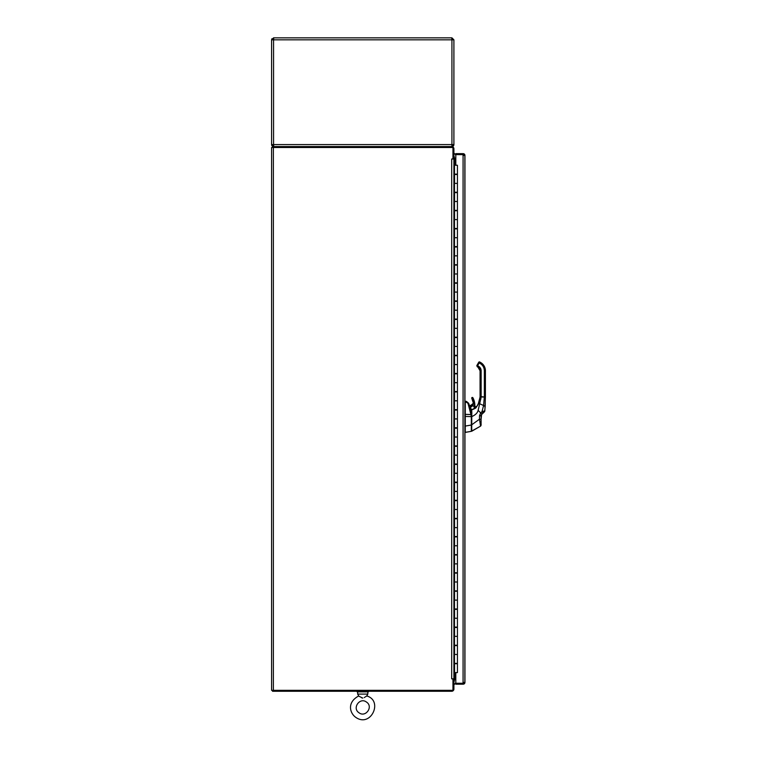 <?xml version="1.0" encoding="UTF-8"?>
<svg xmlns="http://www.w3.org/2000/svg" width="757" height="757" viewBox="0 0 757 757"><rect width="100%" height="100%" fill="white"/><g stroke="black" fill="none" stroke-linecap="round" stroke-linejoin="round"><path stroke-width="1.14" d="M368.404 691.841L368.404 691.273L368.404 691.841L357.086 691.841L357.086 691.273L357.086 691.841M362.679 698.086L361.628 697.765L362.679 698.086M364.249 697.547L364.836 697.188M366.7 696.005L366.189 696.326M362.783 698.086L362.754 698.086C357.938 695.73 357.938 695.73 362.745 698.086C367.647 695.674 367.647 695.674 362.745 698.086L362.783 698.086M358.969 712.744C365.603 717.939 373.617 706.641 366.52 702.099C359.887 696.904 351.873 708.202 358.969 712.744C365.603 717.939 373.617 706.641 366.52 702.099C359.887 696.904 351.873 708.202 358.969 712.744M358.941 696.099L358.733 695.967C346.592 702.411 349.933 713.302 355.724 717.324C349.933 713.302 346.592 702.411 358.733 695.967L357.673 694.103L367.817 694.103L367.817 691.841M366.17 696.336L365.442 696.809M452.96 158.554L453.907 158.554L453.907 148.779A2.214 2.214 0 0 0 451.692 146.565L272.529 146.565L272.529 147.511M453.547 158.554A1.788 1.788 0 0 0 454.758 159.017L453.907 159.017L453.907 678.811L451.692 678.811L451.692 159.017L453.907 159.017M455.809 158.081L454.758 158.081A0.852 0.852 0 0 1 453.907 157.229M272.529 690.327L272.529 691.273L451.692 691.273A2.214 2.214 0 0 0 453.907 689.059L453.907 679.284L452.96 679.284M455.809 678.811L454.758 678.811A1.788 1.788 0 0 0 453.547 679.284M455.809 679.758L454.758 679.758A0.852 0.852 0 0 0 453.907 680.609M455.809 159.017L454.758 159.017L454.758 165.253M454.758 672.594L454.758 678.811L453.907 678.811M273.372 690.327L271.583 690.327L271.583 147.511L273.372 147.511L273.372 690.327L452.96 690.327L452.96 679.086L451.683 678.811M451.692 159.017L452.96 158.752L452.96 147.511L273.372 147.511M455.884 683.259L462.792 683.259L463.918 682.407L463.076 683.259L464.864 682.407L464.864 155.44L463.076 153.652L455.809 153.652L455.809 154.589L463.076 154.589L463.076 153.652M464.949 432.408L464.949 682.407A1.788 1.788 0 0 1 463.189 684.196M455.884 153.652L463.152 153.652A1.788 1.788 0 0 1 464.949 155.44L464.949 401.163M463.237 154.646L455.884 154.598M463.152 683.249L463.644 683.107M463.152 154.598L463.644 154.74M456.982 672.594L455.809 672.736L455.809 684.205L463.076 684.205L463.076 154.598L455.809 154.598L455.809 165.121L456.982 165.253M463.918 155.44L463.076 154.589M463.076 154.598L464.864 155.44M463.076 684.205L464.864 682.407M455.809 683.259L463.076 683.259L455.809 683.259M453.916 663.709L453.916 672.594L457.427 672.594L457.427 663.709L453.907 663.709L453.907 654.474L457.427 654.474L457.427 645.598L453.907 645.598L453.907 636.353L457.427 636.353L454.474 636.353L454.474 645.229L457.427 645.229L457.417 636.353L457.427 645.229M457.427 636.353L457.427 627.477L453.907 627.477L453.907 618.232L457.427 618.232L454.474 618.232L454.474 627.108L457.427 627.108L457.417 618.232L457.427 627.108M457.427 618.232L457.427 609.357L453.907 609.357L453.907 600.112L457.427 600.112L454.474 600.112L454.474 608.997L457.427 608.997L457.417 600.112L457.427 608.997M457.427 600.112L457.427 591.236L453.907 591.236L453.907 582.001L457.427 582.001L454.474 582.001L454.474 590.876L457.427 590.876L457.417 582.001L457.427 590.876M457.427 582.001L457.427 573.115L453.907 573.115L453.907 563.88L457.427 563.88L454.474 563.88L454.474 572.756L457.427 572.756L457.417 563.88L457.427 572.756M457.427 563.88L457.427 554.995L453.907 554.995L453.907 545.759L457.427 545.759L454.474 545.759L454.474 554.635L457.427 554.635L457.417 545.759L457.427 554.635M457.427 545.759L457.427 536.883L453.907 536.883L453.907 527.638L457.427 527.638L454.474 527.638L454.474 536.514L457.427 536.514L457.417 527.638L457.427 536.514M457.427 527.638L457.427 518.763L453.907 518.763L453.907 509.518L457.427 509.518L454.474 509.518L454.474 518.394L457.427 518.394L457.417 509.518L457.427 518.394M457.427 509.518L457.427 500.642L453.907 500.642L453.907 491.397L457.427 491.397L454.474 491.397L454.474 500.282L457.427 500.282L457.417 491.397L457.427 500.282M457.427 491.397L457.427 482.521L453.907 482.521L453.907 473.276L457.427 473.276L454.474 473.276L454.474 482.162L457.427 482.162L457.417 473.276L457.427 482.162M457.427 473.276L457.427 464.401L453.907 464.401L453.907 455.165L457.427 455.165L454.474 455.165L454.474 464.041L457.427 464.041L457.417 455.165L457.427 464.041M457.427 455.165L457.427 446.28L453.907 446.28L453.907 437.044L457.427 437.044L454.474 437.044L454.474 445.92L457.427 445.92L457.417 437.044L457.427 445.92M457.427 437.044L457.427 428.169L453.907 428.169L453.907 418.924L457.427 418.924L454.474 418.924L454.474 427.8L457.427 427.8L457.417 418.924L457.427 427.8M457.427 418.924L457.427 410.048L453.907 410.048L453.907 400.803L457.427 400.803L454.474 400.803L454.474 409.679L457.427 409.679L457.417 400.803L457.427 409.679M457.427 400.803L457.427 391.927L453.907 391.927L453.907 382.682L457.427 382.682L454.474 382.682L454.474 391.568L457.427 391.568L457.417 382.682L457.427 391.568M457.427 382.682L457.427 373.807L453.907 373.807L453.907 364.562L457.427 364.562L454.474 364.562L454.474 373.447L457.427 373.447L457.417 364.562L457.427 373.447M457.427 364.562L457.427 355.686L453.907 355.686L453.907 346.451L457.427 346.451L454.474 346.451L454.474 355.326L457.427 355.326L457.417 346.451L457.427 355.326M457.427 346.451L457.427 337.565L453.907 337.565L453.907 328.33L457.427 328.33L454.474 328.33L454.474 337.206L457.427 337.206L457.417 328.33L457.427 337.206M457.427 328.33L457.427 319.445L453.907 319.445L453.907 310.209L457.427 310.209L454.474 310.209L454.474 319.085L457.427 319.085L457.417 310.209L457.427 319.085M457.427 310.209L457.427 301.333L453.907 301.333L453.907 292.088L457.427 292.088L454.474 292.088L454.474 300.964L457.427 300.964L457.417 292.088L457.427 300.964M457.427 292.088L457.427 283.213L453.907 283.213L453.907 273.968L457.427 273.968L454.474 273.968L454.474 282.853L457.427 282.853L457.417 273.968L457.427 282.853M457.427 273.968L457.427 265.092L453.907 265.092L453.907 255.847L457.427 255.847L454.474 255.847L454.474 264.732L457.427 264.732L457.417 255.847L457.427 264.732M457.427 255.847L457.427 246.971L453.907 246.971L453.907 237.736L457.427 237.736L454.474 237.736L454.474 246.612L457.427 246.612L457.417 237.736L457.427 246.612M457.427 237.736L457.427 228.851L453.907 228.851L453.907 219.615L457.427 219.615L454.474 219.615L454.474 228.491L457.427 228.491L457.417 219.615L457.427 228.491M457.427 219.615L457.427 210.73L453.907 210.73L453.907 201.494L457.427 201.494L454.474 201.494L454.474 210.37L457.427 210.37L457.417 201.494L457.427 210.37M457.427 201.494L457.427 192.619L453.907 192.619L453.907 183.374L457.427 183.374L454.474 183.374L454.474 192.25L457.427 192.25L457.417 183.374L457.427 192.25M457.427 183.374L457.427 174.498L453.907 174.498L453.907 165.253L454.474 165.253L454.474 174.129L457.427 174.129L457.427 165.253L454.474 165.253L454.474 174.498M453.907 654.474L453.916 645.598M454.474 410.048L454.474 400.803M454.474 428.169L454.474 418.924M454.474 446.28L454.474 437.044M454.474 464.401L454.474 455.165M454.474 482.521L454.474 473.276M454.474 500.642L454.474 491.397M454.474 518.763L454.474 509.518M454.474 536.883L454.474 527.638M454.474 554.995L454.474 545.759M454.474 573.115L454.474 563.88M454.474 591.236L454.474 582.001M454.474 609.357L454.474 600.112M454.474 627.477L454.474 618.232M454.474 645.598L454.474 636.353M454.474 192.619L454.474 183.374M454.474 210.73L454.474 201.494M454.474 228.851L454.474 219.615M454.474 246.971L454.474 237.736M454.474 265.092L454.474 255.847M454.474 283.213L454.474 273.968M454.474 301.333L454.474 292.088M454.474 319.445L454.474 310.209M454.474 337.565L454.474 328.33M454.474 355.686L454.474 346.451M454.474 373.807L454.474 364.562M454.474 391.927L454.474 382.682M454.474 663.709L454.474 654.474L454.474 663.35L457.427 663.35L457.417 654.474L454.474 654.474M271.905 38.749L271.583 39.828L273.561 37.85L283.109 37.85M273.561 37.85L272.719 39.828L273.618 38.986M452.771 144.587L451.929 145.429L451.929 144.587L451.929 146.565A1.978 1.978 0 0 0 453.907 144.587L453.907 39.828L451.929 37.85L453.907 39.828L273.561 39.828L273.769 37.85L451.721 37.85L451.929 39.828L451.929 37.85L442.381 37.85M273.769 146.565L273.561 144.587L271.583 144.587A1.978 1.978 0 0 0 273.561 146.565L271.583 144.587L271.583 39.828L273.561 39.828L273.561 144.587L453.907 144.587L451.929 146.565L451.929 145.429M452.771 39.828L451.929 38.986M272.719 144.587L273.618 145.429M273.561 145.429L273.561 146.565M455.809 155.261A4.533 4.533 0 0 0 453.907 153.255A4.533 4.533 0 0 1 455.809 155.261M453.907 684.612A4.533 4.533 0 0 0 455.809 682.606M453.907 155.914A2.545 2.545 0 0 1 454.191 157.863M454.181 679.985A2.545 2.545 0 0 1 453.907 681.953M468.469 403.178L471.346 414.571L471.46 424.809M469.501 405.96L471.46 410.862L469.51 405.951M467.826 402.961L466.293 401.342L468.498 403.244L471.318 416.624L471.46 410.862L468.621 403.244L466.426 401.371M471.46 431.074L471.46 428.982M468.498 403.244L467.94 403.244L471.318 415.905L471.46 410.862M471.46 415.669L471.346 414.571L464.864 414.372L464.864 401.589L465.271 401.163L466.52 401.872M465.271 401.163L466.293 401.816L465.262 401.589M466.643 401.91L467.76 402.819M467.94 403.244L465.271 401.636L465.271 414.353L471.119 414.533L467.94 403.244M466.293 401.816L466.293 401.342M465.271 416.435L465.271 414.353L464.864 416.435L471.318 416.624L465.271 416.445L465.271 426.087L465.271 416.445M471.318 425.018L471.318 416.624L471.46 425.018L465.271 426.087L471.318 425.018L471.318 431.339L471.318 425.018M471.318 431.339L464.864 432.408L465.271 426.163L465.271 432.408L471.318 431.339M471.327 427.241L471.327 429.304M471.327 430.865L471.327 429.692M481.14 396.64L484.348 396.999L484.348 370.779L485.417 370.779L485.417 388.615L484.348 388.615L484.348 370.779C484.243 367.59 482.834 365.148 480.118 363.455L479.19 362.925L477.591 365.707L481.14 370.779L481.14 396.999L485.417 396.999L485.417 370.779L485.417 396.999L484.348 396.999L484.348 388.615L485.417 388.615L485.199 406.254L479.683 403.755L478.121 410.322C477.553 412.906 475.434 414.997 471.762 416.596L471.639 416.009M477.355 366.804L476.967 365.347L478.575 362.556L479.19 362.925L477.591 365.707L476.967 365.347L478.755 362.253L476.967 365.347L477.591 365.707L477.364 366.804L476.967 365.347A1.069 1.069 180 0 0 476.825 365.858L476.948 365.385M476.882 365.546L476.825 365.811A1.069 1.069 -0 0 1 476.967 365.347L477.364 366.804A1.069 1.069 -0 0 1 477.175 366.672M477.165 366.662L477.979 367.164A4.173 4.173 -0 0 1 480.07 370.779A4.173 4.173 180 0 0 477.979 367.164A4.173 4.173 -0 0 1 480.07 370.779L480.231 370.958M476.863 365.612L476.967 365.338A1.069 1.069 180 0 0 476.825 365.858A1.069 1.069 -0 0 1 476.967 365.338L476.967 365.347A1.069 1.069 180 0 0 476.825 365.849A1.069 1.069 -0 0 1 476.967 365.347L478.121 363.341L476.967 365.347A1.069 1.069 180 0 0 476.825 365.83A1.069 1.069 -0 0 1 476.967 365.347L478.575 362.556L476.853 365.659M479.73 361.988L480.657 362.527L479.73 361.988L478.575 362.556L479.73 361.997L480.657 362.527A9.519 9.519 -0 0 1 485.417 370.769L485.417 370.769A9.519 9.519 180 0 0 480.657 362.527L480.657 362.527A9.519 9.519 0 0 1 485.417 370.779L484.348 370.788A8.45 8.45 180 0 0 480.118 363.455L480.657 362.527L480.118 363.455L479.19 362.925L479.73 361.997L479.19 362.925L478.755 362.253A0.71 0.71 -0 0 1 479.73 361.988L480.657 362.527L479.73 361.988A0.71 0.71 180 0 0 478.755 362.253L478.755 362.253A0.71 0.71 180 0 1 478.859 362.12M481.14 390.215L481.14 390.744M480.061 397.245L478.708 403.311L480.07 396.999L480.07 370.779L480.07 388.615L481.14 388.615L481.14 396.999L479.683 403.755L478.708 403.301L480.07 396.999L478.159 404.38L479.323 401.712L476.986 406.197A15.263 15.263 176.5 0 0 477.317 405.743L478.708 403.301L479.683 403.755L481.14 396.999L480.07 396.999L480.052 397.662L480.07 396.999A15.282 15.282 -0.1 0 1 480.07 397.17L480.108 398.901L480.07 397.17A15.282 15.282 -179.9 0 0 480.07 397.009L479.313 401.73M481.14 397.17L480.07 397.17L481.14 397.17L480.07 397.17L481.14 397.17L480.07 397.17L479.947 398.873M478.803 403.084L480.033 398.078M480.988 398.901L480.108 398.901L478.935 403.415L480.108 398.901L480.988 398.901M479.607 400.737L479.72 400.226M479.777 399.98L480.023 398.201M478.159 404.389L477.317 405.743A15.263 15.263 6.1 0 1 476.986 406.197L478.547 403.642M470.901 411.496L471.639 411.874L471.639 409.745L471.639 425.055M474.062 408.297L473.636 409.073A4.996 4.996 -0 0 1 476.891 406.263L476.986 406.197A15.263 15.263 0 0 0 477.317 405.743L477.317 405.743A15.263 15.263 -0 0 1 476.986 406.197L475.207 407.086A2.858 2.858 180 0 0 474.951 406.32A2.858 2.858 -0 0 1 475.207 407.086A2.858 2.858 180 0 0 474.951 406.32L475.074 407.484M473.683 408.969A1.874 1.874 180 0 1 473.172 409.31A1.874 1.874 180 0 0 473.683 408.969A4.996 4.996 180 0 1 474.213 408.089A1.874 1.874 180 0 0 474.279 407.597A1.874 1.874 -0 0 1 474.213 408.089L473.683 408.96A1.874 1.874 -0 0 1 473.144 409.319L473.428 409.168M477.08 406.074L476.882 406.263A4.996 4.996 180 0 0 473.636 409.073L471.772 409.613L471.762 416.596L471.639 409.726L473.74 409.026L471.639 409.726L471.639 412.054M471.762 416.52L471.753 416.009M471.639 416.293L471.639 409.726M471.639 429.342L471.639 424.781L471.781 431.216L480.563 426.134L471.639 431.112L471.753 424.781L479.484 419.208L480.563 426.134A1.779 1.779 180 0 0 481.092 424.866A1.779 1.779 0 0 1 480.563 426.134L479.484 419.208L471.753 424.781L471.762 416.577C475.434 414.997 477.553 412.906 478.121 410.322L480.704 412.906L479.531 415.574L479.484 419.208L481.092 419.302L481.092 420.949M471.639 418.507L471.639 417.798M471.497 414.439L471.545 414.268A3.104 3.104 -0 0 1 471.488 414.145L471.46 414.079A0.785 0.785 180 0 0 471.488 414.145L471.933 413.085M473.645 409.121L475.803 408.004L476.598 406.698L475.775 407.995L471.791 409.613L475.803 408.004L476.986 406.197L476.058 406.575M475.292 407.029L474.62 407.607M480.07 396.999L481.14 396.999M477.364 366.804L477.979 367.164L477.364 366.804L477.591 365.707L478.519 366.237L477.979 367.164L480.07 370.779A4.173 4.173 180 0 0 477.979 367.164L478.519 366.237A5.242 5.242 -0 0 1 481.14 370.779L480.07 370.779L481.14 370.779L481.14 388.615L480.07 388.615L480.07 384.509L480.07 390.035M484.348 396.999L483.572 405.515L484.348 396.999M484.3 411.959L482.928 413.265L484.849 410.843L485.417 396.999L484.849 410.843A1.779 1.779 -118.2 0 1 484.3 411.959L481.651 414.486A1.779 0.539 -133.5 0 0 480.809 412.802L480.809 412.802A3.88 3.69 30.2 0 0 480.704 412.906L478.121 410.322L479.683 403.755L483.572 405.515L482.02 411.638L480.809 412.802L482.001 411.638L482.928 413.265L482.001 411.638L484.849 410.843L482.001 411.638L483.572 405.515L485.19 406.613M471.658 431.178L480.563 426.134C481.774 422.397 480.761 428.386 481.092 419.302L481.092 424.866L481.092 419.302L479.484 419.208L479.531 415.574L481.092 415.773L481.092 419.302L481.092 415.773L479.531 415.574L480.704 412.906A1.779 0.549 44 0 1 481.594 414.533L481.092 419.302M471.639 416.596L471.753 424.781L471.639 416.596M481.651 414.486A2.498 2.082 30.4 0 0 481.594 414.533L481.092 415.773L481.594 414.533A1.779 0.549 -136 0 0 480.704 412.906A3.88 3.681 -149.8 0 1 480.809 412.802A1.779 0.539 46.5 0 1 481.651 414.486L481.651 414.486A2.498 2.082 30.5 0 0 481.594 414.533L482.928 413.265M481.092 423.381L481.092 422.87M479.512 416.889L479.503 417.684M481.092 423.002L481.092 421.848M476.891 406.263L476.891 406.263A4.996 4.996 180 0 0 475.207 407.086A2.858 2.858 -0 0 0 474.951 406.32L474.951 406.32A0.71 0.71 -0 0 1 474.876 405.998A0.71 0.71 180 0 0 474.951 406.32L475.254 407.474M476.882 406.263L475.775 407.995L473.636 409.073A4.996 4.996 0 0 1 476.882 406.263M480.127 399.441L480.118 399.951M471.952 398.286L472.765 397.86L471.952 398.286A16.228 16.228 -0 0 1 473.551 403.074L473.39 403.339A1.429 1.429 -0 0 1 472.113 404.758L472.113 404.758A2.858 2.858 180 0 0 470.22 405.761L469.719 406.358L470.22 405.761A2.858 2.858 -0 0 1 472.113 404.758L472.113 404.758A1.429 1.429 180 0 0 473.39 403.339A1.429 1.429 -0 0 1 472.113 404.758L472.113 404.758A2.858 2.858 180 0 0 470.22 405.761L469.719 406.358L470.22 405.761A2.858 2.858 -0 0 1 472.113 404.758L472.113 404.758A1.429 1.429 180 0 0 473.371 403.103L473.551 403.074A1.609 1.609 -0 0 1 472.131 404.938A2.678 2.678 180 0 0 470.352 405.884L473.551 403.074L471.952 398.286L472.765 397.86L474.8 406.405A0.889 0.889 -0 0 1 474.705 405.989L474.876 405.998A0.71 0.71 180 0 0 474.951 406.32M471.696 411.571L470.854 411.325M470.476 408.297L471.942 409.603A2.053 2.053 -0 0 1 470.476 408.297L470.646 408.241A1.874 1.874 180 0 0 472.709 409.452A1.874 1.874 180 0 1 470.646 408.241L470.476 408.297A2.053 2.053 -0 0 1 471.706 405.676A2.053 2.053 -0 0 1 474.336 406.897C472.141 404.881 470.854 405.345 470.476 408.297M474.45 407.796L474.336 406.897A2.053 2.053 -0 0 1 474.45 407.796M474.223 408.042L474.213 408.089A1.874 1.874 180 0 0 474.279 407.597L474.279 407.597A1.874 1.874 180 0 0 474.166 406.963L474.166 406.963A1.874 1.874 180 0 0 470.532 407.597A1.874 1.874 180 0 0 470.646 408.241A1.874 1.874 -0 0 1 470.532 407.569M474.166 406.963L474.166 406.963A1.874 1.874 180 0 0 470.532 407.597A1.874 1.874 180 0 0 470.646 408.241L470.532 407.597A1.874 1.874 -0 0 1 470.532 407.588L470.532 407.597C472.652 405.326 473.863 405.118 474.166 406.963L474.279 407.597A1.874 1.874 180 0 0 474.166 406.963M472.737 409.442A1.874 1.874 -0 0 1 470.646 408.241M475.055 407.209A2.678 2.678 180 0 0 474.8 406.405M474.876 406.007L472.926 397.775A17.335 17.335 -0 0 1 474.885 405.771A17.335 17.335 -0 0 1 474.876 405.998A17.335 17.335 180 0 0 474.885 405.771L474.885 405.771A17.335 17.335 180 0 0 472.926 397.775L472.926 397.775A0.643 0.643 180 0 0 471.715 398.068A0.643 0.643 -0 0 1 472.926 397.775L472.926 397.775A17.335 17.335 -0 0 1 474.885 405.761A17.335 17.335 180 0 0 472.926 397.775L472.926 397.775A0.643 0.643 180 0 0 471.715 398.078A0.643 0.643 -0 0 1 472.926 397.775L471.715 398.068A0.643 0.643 180 0 0 471.791 398.371A0.643 0.643 -0 0 1 471.715 398.078L473.371 403.103A16.048 16.048 180 0 0 471.791 398.371A16.048 16.048 180 0 1 473.371 403.103L473.371 403.103A1.429 1.429 180 0 1 473.39 403.339L469.719 406.358L469.539 405.875M474.705 405.998A0.889 0.889 180 0 0 474.705 406.007A17.156 17.156 180 0 0 472.765 397.86M463.558 684.139L463.918 682.407M453.916 636.353L453.916 627.477M453.916 609.357L453.916 618.232M453.916 591.236L453.916 600.112M453.916 573.115L453.916 582.001M453.916 554.995L453.916 563.88M453.916 536.883L453.916 545.759M453.916 518.763L453.916 527.638M453.916 500.642L453.916 509.518M453.916 482.521L453.916 491.397M453.916 464.401L453.916 473.276M453.916 446.28L453.916 455.165M453.916 428.169L453.916 437.044M453.916 410.048L453.916 418.924M453.916 391.927L453.916 400.803M453.916 373.807L453.916 382.682M453.916 355.686L453.916 364.562M453.916 337.565L453.916 346.451M453.916 319.445L453.916 328.33M453.916 301.333L453.916 310.209M453.916 283.213L453.916 292.088M453.916 265.092L453.916 273.968M453.916 246.971L453.916 255.847M453.916 228.851L453.916 237.736M453.916 210.73L453.916 219.615M453.916 192.619L453.916 201.494M453.916 174.498L453.916 183.374M454.56 391.927L454.56 400.803M454.56 410.048L454.56 418.924M454.56 428.169L454.56 437.044M454.56 446.28L454.56 455.165M454.56 464.401L454.56 473.276M454.56 482.521L454.56 491.397M454.56 500.642L454.56 509.518M454.56 518.763L454.56 527.638M454.56 536.883L454.56 545.759M454.56 554.995L454.56 563.88M454.56 573.115L454.56 582.001M454.56 591.236L454.56 600.112M454.56 609.357L454.56 618.232M454.56 627.477L454.56 636.353M454.56 645.598L454.56 654.474M454.56 373.807L454.56 382.682M454.56 355.686L454.56 364.562M454.56 337.565L454.56 346.451M454.56 319.445L454.56 328.33M454.56 301.333L454.56 310.209M454.56 283.213L454.56 292.088M454.56 265.092L454.56 273.968M454.56 246.971L454.56 255.847M454.56 228.851L454.56 237.736M454.56 210.73L454.56 219.615M454.56 192.619L454.56 201.494M454.56 174.498L454.56 183.374M454.56 663.709L454.56 672.594M451.929 144.587L451.929 39.828M367.817 694.103L366.757 695.967C383.477 700.641 370.911 728.054 355.724 717.324M357.673 694.103L357.673 691.841M457.427 654.474L457.427 663.35M457.427 165.253L457.427 174.129M476.967 365.347L476.825 365.877M479.578 400.813L479.332 401.674M485.256 403.358L485.199 406.216M485.199 406.254L484.679 411.448L485.199 406.291M484.518 411.713L484.849 410.843M480.487 415.848L481.149 415.328M471.904 412.981L471.308 413.824"/></g></svg>
